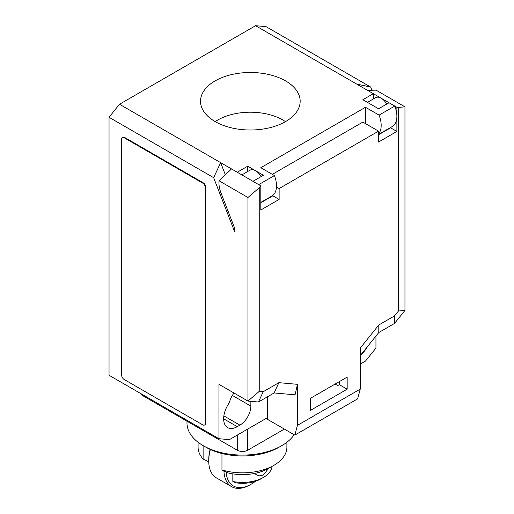 <?xml version="1.0" encoding="UTF-8"?>
<svg xmlns="http://www.w3.org/2000/svg" width="514" height="514" viewBox="0 0 514 514"><rect width="100%" height="100%" fill="white"/><g stroke="black" fill="none" stroke-linecap="round" stroke-linejoin="round"><path stroke-width="0.77" d="M141.067 393.75A7.402 4.273 0 0 0 143.059 395.838L237.256 450.219A7.402 4.273 0 0 0 247.722 450.219L284.358 429.068M371.828 90.046L370.658 87.033L266.04 26.638L255.574 25.7L119.505 104.258L109.039 117.282L109.039 375.259L218.938 438.712L229.411 439.643L267.614 417.586M360.243 364.111L365.48 361.085L375.946 348.068L375.946 336.06M218.938 438.712L218.938 384.324L247.96 401.074L258.426 402.012L274.123 392.947L295.062 394.816L297.445 384.331L297.445 425.348L294.824 435.114L357.628 398.858L360.243 389.092L360.243 348.074L378.792 324.996L394.495 315.93L398.446 311.015L398.446 107.42L404.961 106.841L404.961 310.43L398.446 311.015M360.815 354.878A19.243 11.109 120 0 0 367.484 346.584M234.011 393.024A15.542 8.976 120 0 0 229.372 402.687A19.243 11.109 120 0 0 223.654 418.794A19.243 11.109 120 0 0 227.638 427.609A19.243 11.109 120 0 0 237.256 426.652L239.877 425.142A15.542 8.976 120 0 0 250.864 406.105L250.864 401.338M373.325 98.99L373.325 93.683L367.581 90.368L376.049 90.149L404.961 106.841M360.243 355.592L378.792 332.519L394.495 323.454L404.961 310.43M294.824 435.114L267.614 419.405L267.614 396.705M347.162 389.188L347.162 377.103L310.527 398.254L310.527 410.339L347.162 389.188L339.311 384.652L339.311 381.632M339.311 384.652L337.737 385.564L335.122 384.048M109.039 117.282L213.657 177.677L234.641 231.763L234.641 228.139L221.046 193.097A22.205 12.818 60 0 1 218.938 182.817A22.205 12.818 60 0 1 219.048 180.793L247.96 197.485L247.96 401.074L259.236 391.385L263.194 391.739L278.89 382.673L297.445 384.331M204.566 425.027L205.092 424.725A3.701 2.14 -120 0 0 205.857 423.028L205.857 187.347A3.701 2.14 -120 0 0 203.242 182.817L124.741 137.495A3.701 2.14 -120 0 0 122.891 137.309L122.364 137.611A3.701 2.14 60 0 1 124.215 137.797L202.715 183.119A3.701 2.14 60 0 1 205.337 187.649L205.337 423.33A3.701 2.14 60 0 1 204.566 425.027A3.701 2.14 60 0 1 202.715 424.84L124.215 379.518A3.701 2.14 60 0 1 121.6 374.989L121.6 139.307A3.701 2.14 60 0 1 122.364 137.611M213.657 177.677L220.634 162.642L237.256 172.241L247.722 166.195L247.722 171.509M225.196 174.4L220.634 162.642L119.505 104.258M260.81 202.413L271.912 196.001A22.205 12.818 -120 0 0 276.506 185.837A22.205 12.818 -120 0 0 274.405 175.557L258.703 184.622L252.959 181.307L263.425 175.261L247.722 166.195M255.574 25.7L356.703 84.084L370.658 87.033M367.581 90.368L356.703 84.084M386.727 104.072A11.102 6.412 -120 0 0 381.176 98.213L373.325 93.683L362.858 99.729L378.561 108.788L389.027 102.749L396.879 107.278L396.879 131.449L390.595 127.825L378.561 134.777M274.405 175.557L260.81 167.712L365.48 107.278L379.075 115.13L394.771 106.064A22.205 12.818 -120 0 1 396.879 116.344A22.205 12.818 -120 0 1 392.278 126.508L378.561 134.43L381.176 133.267M285.572 80.897A49.819 28.765 0 0 0 229.893 75.012A49.819 28.765 0 0 0 200.614 102.98A49.819 28.765 0 0 0 215.115 121.574A49.819 28.765 0 0 0 268.006 128.134A49.819 28.765 0 0 0 300.073 102.98A49.819 28.765 0 0 0 285.572 80.897M215.231 121.645A45.887 26.49 180 0 1 282.79 119.968A45.887 26.49 180 0 1 285.45 121.645M237.256 172.241L252.959 181.307M258.703 184.622L260.81 185.837L260.81 210.008L279.128 199.432L279.128 188.561L378.561 131.147L362.858 122.088L272.324 174.355M247.96 197.485L259.236 187.79L260.81 185.837M219.048 180.793L231.512 168.926M263.425 201.25L263.425 200.903M365.48 107.278L365.48 123.598M279.128 188.561L276.474 187.025M378.561 131.147L378.561 142.025L396.879 131.449M381.176 132.92L378.561 134.43M379.075 115.13A22.205 12.818 60 0 1 381.176 125.41A22.205 12.818 60 0 1 378.561 133.916M367.459 102.382L375.625 97.666A11.102 6.412 -120 0 1 381.176 98.213L389.027 102.749M396.879 107.278L398.446 107.42M394.495 323.454L394.495 315.93M360.243 389.092L297.445 425.348M259.236 187.79L259.236 391.385M260.81 202.76L272.844 195.808L279.128 199.432M378.792 332.519L378.792 324.996M274.123 392.947L278.89 382.673M258.426 402.012L263.194 391.739M261.125 176.591A11.102 6.412 -120 0 0 255.574 170.732A11.102 6.412 -120 0 0 250.022 170.179L241.856 174.895M186.98 421.197L186.98 423.028A55.506 32.048 0 0 0 203.242 445.689A55.506 32.048 0 0 0 281.743 445.689L281.743 445.689A55.506 32.048 0 0 0 294.169 434.735M279.128 447.199L281.743 445.689L279.128 447.199A51.811 29.908 0 0 1 205.857 447.199L203.242 445.689M198.083 442.258L198.083 447.199A44.41 25.636 0 0 0 203.12 459.053L203.12 445.619M203.12 459.053L208.748 461.848M221.958 453.509L221.958 469.931A44.41 25.636 0 0 0 273.891 465.331L273.891 465.331A44.41 25.636 0 0 0 286.896 447.199L286.896 442.258M273.891 465.331L268.661 468.35A37.008 21.363 0 0 1 227.496 472.777L221.958 469.931M232.829 473.869L232.829 481.483A29.606 17.09 0 0 0 263.425 477.416A29.606 17.09 0 0 0 272.041 466.397M268.475 468.453L263.425 475.013L258.895 475.938L254.218 473.51M232.829 481.483L235.785 482.8A25.906 14.957 0 0 0 260.81 478.926L263.425 477.416M255.413 481.316A35.524 20.509 -60 0 1 251.128 484.214A35.524 20.509 -60 0 1 226.096 472.07M251.128 484.214L250.08 484.818A37.008 21.363 -60 0 1 231.576 486.649A37.008 21.363 -60 0 1 223.937 470.965M210.367 449.519A37.008 21.363 120 0 0 208.735 460.949A37.008 21.363 120 0 0 216.4 477.891L231.576 486.649M210.13 449.409A35.524 20.509 120 0 0 208.735 459.741L208.735 460.949M202.715 183.119L203.242 182.817M205.857 187.347L205.337 187.649M205.337 423.33L205.857 423.028M124.741 137.495L124.215 137.797M232.373 395.427L250.864 406.105M223.654 418.801L237.256 426.652M239.877 425.142L223.866 415.897M247.722 429.068L247.722 450.219M237.256 450.219L237.256 435.114M143.059 394.9L143.059 395.838"/></g></svg>
